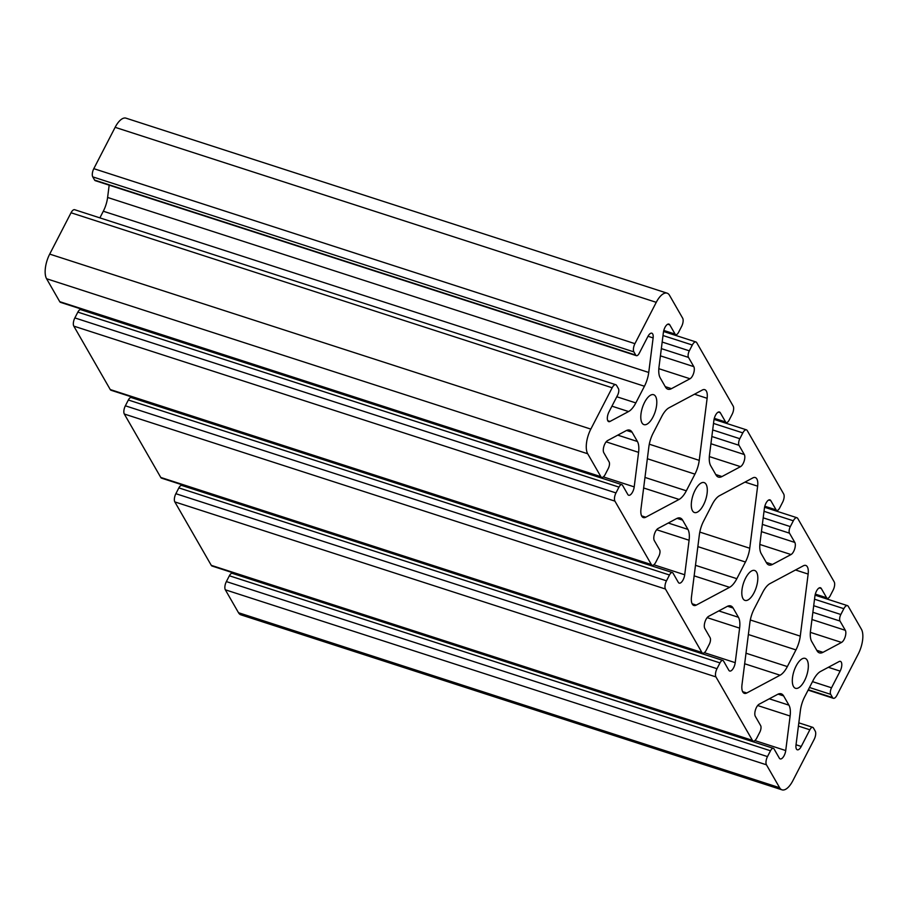 <?xml version="1.0" encoding="UTF-8"?>
<svg xmlns="http://www.w3.org/2000/svg" width="908" height="908" viewBox="0 0 908 908"><rect width="100%" height="100%" fill="white"/><g stroke="black" fill="none" stroke-linecap="round" stroke-linejoin="round"><path stroke-width="1.36" d="M861.42 629.255A18.864 8.059 -72.1 0 1 858.298 653.896L836.96 695.233A6.288 2.69 -72.1 0 1 833.34 698.286A6.288 2.69 -72.1 0 1 832.557 697.582L830.695 694.359A5.028 2.145 -72.1 0 1 831.535 687.787L840.138 671.114A6.878 2.94 107.9 0 0 840.411 661.365A6.878 2.94 107.9 0 0 839.106 661.557L820.56 671.455A18.864 8.059 107.9 0 0 813.296 680.092L804.692 696.765A18.864 8.059 107.9 0 0 800.391 710.544L795.998 745.071A6.878 2.94 107.9 0 0 797.292 749.792A6.878 2.94 107.9 0 0 801.253 746.455L809.857 729.782A5.028 2.145 -72.1 0 1 812.751 727.342A5.028 2.145 -72.1 0 1 813.386 727.898L815.236 731.122A6.288 2.69 -72.1 0 1 814.192 739.339L792.866 780.676A18.864 8.059 -72.1 0 1 782.004 789.835A18.864 8.059 -72.1 0 1 779.631 787.724L766.454 764.808A6.288 2.69 -72.1 0 1 767.498 756.591L770.495 750.78A5.028 2.145 -72.1 0 1 773.389 748.34A5.028 2.145 -72.1 0 1 774.025 748.896L779.336 758.146A6.878 2.94 107.9 0 0 780.21 758.918A6.878 2.94 107.9 0 0 785.726 750.553L790.119 716.026A18.864 8.059 107.9 0 0 788.938 705.164L783.627 695.914A18.864 8.059 107.9 0 0 781.255 693.814A18.864 8.059 107.9 0 0 777.657 694.348L759.111 704.233A6.878 2.94 107.9 0 0 755.467 709.84A6.878 2.94 107.9 0 0 755.331 716.355L760.643 725.606A5.028 2.145 -72.1 0 1 759.803 732.177L756.807 737.988A6.288 2.69 -72.1 0 1 753.186 741.041A6.288 2.69 -72.1 0 1 752.403 740.338L715.947 676.914A6.288 2.69 -72.1 0 1 716.991 668.697L719.987 662.897A5.028 2.145 -72.1 0 1 722.881 660.445A5.028 2.145 -72.1 0 1 723.517 661.013L728.829 670.263A6.878 2.94 107.9 0 0 729.703 671.023A6.878 2.94 107.9 0 0 735.219 662.67L739.611 628.132A18.864 8.059 107.9 0 0 738.431 617.27L733.119 608.031A18.864 8.059 107.9 0 0 730.747 605.92A18.864 8.059 107.9 0 0 727.149 606.453L708.603 616.35A6.878 2.94 107.9 0 0 704.96 621.946A6.878 2.94 107.9 0 0 704.812 628.472L710.135 637.722A5.028 2.145 -72.1 0 1 709.296 644.283L706.299 650.094A6.288 2.69 -72.1 0 1 702.678 653.147A6.288 2.69 -72.1 0 1 701.884 652.455L665.439 589.02A6.288 2.69 -72.1 0 1 666.483 580.814L669.48 575.002A5.028 2.145 -72.1 0 1 672.374 572.562A5.028 2.145 -72.1 0 1 673.01 573.118L678.321 582.369A6.878 2.94 107.9 0 0 679.184 583.129A6.878 2.94 107.9 0 0 684.711 574.775L689.093 540.237A18.864 8.059 107.9 0 0 687.923 529.387L682.612 520.136A18.864 8.059 107.9 0 0 680.24 518.037A18.864 8.059 107.9 0 0 676.642 518.559L658.096 528.456A6.878 2.94 107.9 0 0 654.452 534.052A6.878 2.94 107.9 0 0 654.305 540.578L659.628 549.828A5.028 2.145 -72.1 0 1 658.788 556.4L655.792 562.211A6.288 2.69 -72.1 0 1 652.171 565.264A6.288 2.69 -72.1 0 1 651.376 564.56L614.932 501.137A6.288 2.69 -72.1 0 1 615.976 492.919L618.972 487.108A5.028 2.145 -72.1 0 1 621.866 484.668A5.028 2.145 -72.1 0 1 622.502 485.224L627.814 494.474A6.878 2.94 107.9 0 0 628.677 495.246A6.878 2.94 107.9 0 0 634.204 486.881L638.585 452.354A18.864 8.059 107.9 0 0 637.416 441.492L632.104 432.242A18.864 8.059 107.9 0 0 629.721 430.142A18.864 8.059 107.9 0 0 626.134 430.676L607.588 440.573A6.878 2.94 107.9 0 0 603.945 446.169A6.878 2.94 107.9 0 0 603.797 452.695L609.12 461.934A5.028 2.145 -72.1 0 1 608.281 468.505L605.284 474.316A6.288 2.69 -72.1 0 1 601.663 477.37A6.288 2.69 -72.1 0 1 600.869 476.666L587.692 453.75A18.864 8.059 -72.1 0 1 590.824 429.109L612.162 387.773A6.288 2.69 -72.1 0 1 615.783 384.72A6.288 2.69 -72.1 0 1 616.566 385.423L618.427 388.647A5.028 2.145 -72.1 0 1 617.588 395.218L608.984 411.891A6.878 2.94 107.9 0 0 608.7 421.63A6.878 2.94 107.9 0 0 610.017 421.437L628.563 411.551A18.864 8.059 107.9 0 0 635.827 402.914L644.43 386.24A18.864 8.059 107.9 0 0 648.732 372.462L653.124 337.924A6.878 2.94 107.9 0 0 651.83 333.202A6.878 2.94 107.9 0 0 647.869 336.539L639.266 353.223A5.028 2.145 -72.1 0 1 636.372 355.664A5.028 2.145 -72.1 0 1 635.736 355.107L633.886 351.884A6.288 2.69 -72.1 0 1 634.93 343.667L656.257 302.33A18.864 8.059 -72.1 0 1 667.119 293.171A18.864 8.059 -72.1 0 1 669.491 295.27L682.668 318.197A6.288 2.69 -72.1 0 1 681.624 326.415L678.628 332.226A5.028 2.145 -72.1 0 1 675.734 334.666A5.028 2.145 -72.1 0 1 675.098 334.099L669.775 324.86A6.878 2.94 107.9 0 0 668.912 324.088A6.878 2.94 107.9 0 0 663.396 332.453L659.004 366.98A18.864 8.059 107.9 0 0 660.184 377.841L665.496 387.08A18.864 8.059 107.9 0 0 667.868 389.191A18.864 8.059 107.9 0 0 671.466 388.658L690.012 378.761A6.878 2.94 107.9 0 0 693.655 373.165A6.878 2.94 107.9 0 0 693.791 366.639L688.48 357.4A5.028 2.145 -72.1 0 1 689.32 350.829L692.316 345.017A6.288 2.69 -72.1 0 1 695.937 341.964A6.288 2.69 -72.1 0 1 696.72 342.656L733.176 406.092A6.288 2.69 -72.1 0 1 732.132 414.298L729.135 420.109A5.028 2.145 -72.1 0 1 726.241 422.56A5.028 2.145 -72.1 0 1 725.606 421.993L720.294 412.743A6.878 2.94 107.9 0 0 719.42 411.982A6.878 2.94 107.9 0 0 713.904 420.336L709.511 454.874A18.864 8.059 107.9 0 0 710.692 465.725L716.003 474.975A18.864 8.059 107.9 0 0 718.376 477.075A18.864 8.059 107.9 0 0 721.974 476.552L740.519 466.655A6.878 2.94 107.9 0 0 744.163 461.06A6.878 2.94 107.9 0 0 744.299 454.533L738.987 445.283A5.028 2.145 -72.1 0 1 739.827 438.712L742.823 432.9A6.288 2.69 -72.1 0 1 746.444 429.847A6.288 2.69 -72.1 0 1 747.227 430.551L783.683 493.975A6.288 2.69 -72.1 0 1 782.639 502.192L779.643 508.003A5.028 2.145 -72.1 0 1 776.749 510.444A5.028 2.145 -72.1 0 1 776.113 509.887L770.801 500.637A6.878 2.94 107.9 0 0 769.927 499.865A6.878 2.94 107.9 0 0 764.411 508.23L760.019 542.757A18.864 8.059 107.9 0 0 761.199 553.619L766.511 562.869A18.864 8.059 107.9 0 0 768.883 564.969A18.864 8.059 107.9 0 0 772.481 564.436L791.027 554.55A6.878 2.94 107.9 0 0 794.67 548.943A6.878 2.94 107.9 0 0 794.818 542.428L789.495 533.178A5.028 2.145 -72.1 0 1 790.335 526.606L793.331 520.795A6.288 2.69 -72.1 0 1 796.952 517.742A6.288 2.69 -72.1 0 1 797.746 518.445L834.191 581.869A6.288 2.69 -72.1 0 1 833.147 590.087L830.15 595.886A5.028 2.145 -72.1 0 1 827.256 598.338A5.028 2.145 -72.1 0 1 826.62 597.77L821.309 588.52A6.878 2.94 107.9 0 0 820.446 587.76A6.878 2.94 107.9 0 0 814.919 596.113L810.538 630.651A18.864 8.059 107.9 0 0 811.707 641.513L817.018 650.752A18.864 8.059 107.9 0 0 819.391 652.863A18.864 8.059 107.9 0 0 822.989 652.33L841.534 642.433A6.878 2.94 107.9 0 0 845.178 636.837A6.878 2.94 107.9 0 0 845.325 630.311L840.002 621.061A5.028 2.145 -72.1 0 1 840.842 614.5L843.838 608.689A6.288 2.69 -72.1 0 1 847.459 605.636A6.288 2.69 -72.1 0 1 848.254 606.328L861.42 629.255M640.98 508.934L648.857 446.872A18.864 8.059 -72.1 0 1 653.17 433.093L661.773 416.42A18.864 8.059 -72.1 0 1 669.037 407.783L702.361 390.009A12.576 5.369 -72.1 0 1 704.756 389.657A12.576 5.369 -72.1 0 1 707.128 398.294L699.239 460.356A18.864 8.059 -72.1 0 1 694.938 474.135L686.335 490.808A18.864 8.059 -72.1 0 1 679.07 499.434L645.747 517.22A12.576 5.369 -72.1 0 1 643.352 517.571A12.576 5.369 -72.1 0 1 640.98 508.934M782.004 789.835L240.881 614.83A18.864 8.059 -72.1 0 1 238.509 612.73L225.332 589.803A6.288 2.69 -72.1 0 1 226.376 581.585L229.372 575.774A5.028 2.145 -72.1 0 1 232.266 573.334L773.389 748.34M244.297 577.227A6.878 2.94 107.9 0 0 244.456 576.512M753.186 741.041L212.063 566.036A6.288 2.69 -72.1 0 1 211.28 565.344L174.824 501.908A6.288 2.69 -72.1 0 1 175.868 493.702L178.865 487.891A5.028 2.145 -72.1 0 1 181.759 485.44L722.881 660.445M193.779 489.333A6.878 2.94 107.9 0 0 193.937 488.618M702.678 653.147L161.556 478.153A6.288 2.69 -72.1 0 1 160.773 477.449L124.317 414.025A6.288 2.69 -72.1 0 1 125.361 405.808L128.357 399.997A5.028 2.145 -72.1 0 1 131.251 397.556L672.374 572.562M143.271 401.438A6.878 2.94 107.9 0 0 143.43 400.734M652.171 565.264L111.048 390.258A6.288 2.69 -72.1 0 1 110.254 389.555L73.809 326.131A6.288 2.69 -72.1 0 1 74.853 317.914L77.85 312.114A5.028 2.145 -72.1 0 1 80.744 309.662L621.866 484.668M92.764 313.555A6.878 2.94 107.9 0 0 92.922 312.84M601.663 477.37L60.541 302.364A6.288 2.69 -72.1 0 1 59.746 301.672L46.58 278.745A18.864 8.059 -72.1 0 1 49.702 254.104L71.04 212.767A6.288 2.69 -72.1 0 1 74.66 209.714L615.783 384.72M99.88 217.875L103.308 211.235A18.864 8.059 107.9 0 0 107.609 197.456L109.176 185.164M636.372 355.664L95.249 180.658A5.028 2.145 -72.1 0 1 94.614 180.102L92.764 176.878A6.288 2.69 -72.1 0 1 93.808 168.661L115.134 127.324A18.864 8.059 -72.1 0 1 125.996 118.165L667.119 293.171M692.486 510.761A15.72 6.708 107.9 0 0 694.472 512.521A15.72 6.708 107.9 0 0 705.686 499.627A15.72 6.708 107.9 0 0 704.143 482.602A15.72 6.708 107.9 0 0 693.916 492.783A15.72 6.708 107.9 0 0 692.486 510.761M793.513 686.539A15.72 6.708 107.9 0 0 795.487 688.298A15.72 6.708 107.9 0 0 806.713 675.404A15.72 6.708 107.9 0 0 805.158 658.379A15.72 6.708 107.9 0 0 794.931 668.56A15.72 6.708 107.9 0 0 793.513 686.539M736.842 578.691A18.864 8.059 -72.1 0 1 729.578 587.328L696.254 605.103A12.576 5.369 -72.1 0 1 693.86 605.466A12.576 5.369 -72.1 0 1 691.487 596.817L699.364 534.755A18.864 8.059 -72.1 0 1 703.677 520.976L712.281 504.303A18.864 8.059 -72.1 0 1 719.545 495.677L752.868 477.892A12.576 5.369 -72.1 0 1 755.263 477.54A12.576 5.369 -72.1 0 1 757.635 486.177L749.747 548.239A18.864 8.059 -72.1 0 1 745.445 562.018L736.842 578.691L695.494 565.321M787.35 666.585A18.864 8.059 -72.1 0 1 780.085 675.212L746.762 692.997A12.576 5.369 -72.1 0 1 744.367 693.349A12.576 5.369 -72.1 0 1 741.995 684.711L749.883 622.65A18.864 8.059 -72.1 0 1 754.185 608.871L762.788 592.198A18.864 8.059 -72.1 0 1 770.052 583.572L803.376 565.786A12.576 5.369 -72.1 0 1 805.771 565.434A12.576 5.369 -72.1 0 1 808.143 574.072L800.266 636.133A18.864 8.059 -72.1 0 1 795.953 649.912L787.35 666.585L746.001 653.215M742.994 598.656A15.72 6.708 107.9 0 0 744.98 600.404A15.72 6.708 107.9 0 0 756.205 587.51A15.72 6.708 107.9 0 0 754.65 570.485A15.72 6.708 107.9 0 0 744.424 580.666A15.72 6.708 107.9 0 0 742.994 598.656M641.979 422.867A15.72 6.708 107.9 0 0 643.965 424.626A15.72 6.708 107.9 0 0 655.179 411.733A15.72 6.708 107.9 0 0 653.635 394.708A15.72 6.708 107.9 0 0 643.409 404.889A15.72 6.708 107.9 0 0 641.979 422.867M641.615 515.88L645.747 517.22M808.313 689.74L832.557 697.582M809.471 687.492L830.695 694.359M812.501 681.636L831.535 687.787M643.636 487.982L679.07 499.434M694.155 575.865L729.578 587.328M692.123 603.775L696.254 605.103M744.662 663.759L780.085 675.212M742.63 691.658L746.762 692.997M814.521 599.201L843.838 608.689M813.704 605.715L840.842 614.5M812.864 612.287L840.002 621.061M811.945 619.517L845.325 630.311M810.356 632.354L841.534 642.433M816.769 650.321L822.989 652.33M819.288 587.873L821.309 588.52M815.316 594.116L826.62 597.77M764.014 511.317L793.331 520.795M763.185 517.832L790.335 526.606M762.357 524.393L789.495 533.178M761.437 531.634L794.818 542.428M759.848 544.459L791.027 554.55M766.261 562.427L772.481 564.436M768.781 499.979L770.801 500.637M764.808 506.233L776.113 509.887M713.506 423.423L742.823 432.9M712.678 429.938L739.827 438.712M711.849 436.51L738.987 445.283M710.93 443.74L744.299 454.533M709.341 456.576L740.519 466.655M715.754 474.532L721.974 476.552M718.273 412.096L720.294 412.743M714.301 418.338L725.606 421.993M662.999 335.529L692.316 345.017M662.17 342.044L689.32 350.829M661.342 348.615L688.48 357.4M660.422 355.845L693.791 366.639M658.833 368.682L690.012 378.761M665.246 386.649L671.466 388.658M667.766 324.201L669.775 324.86M663.793 330.444L675.098 334.099M115.134 127.324L656.257 302.33M93.808 168.661L634.93 343.667M92.764 176.878L633.886 351.884M94.614 180.102L635.736 355.107M648.017 336.278L653.124 337.924M107.609 197.456L648.732 372.462M103.308 211.235L644.43 386.24M616.793 396.762L635.827 402.914M611.935 406.171L628.563 411.551M607.758 420.71L610.017 421.437M71.04 212.767L612.162 387.773M49.702 254.104L590.824 429.109M46.58 278.745L587.692 453.75M59.746 301.672L600.869 476.666M626.565 430.46L632.104 432.242M617.758 435.136L637.416 441.492M606.135 441.856L638.585 452.354M603.321 476.893L634.204 486.881M77.85 312.114L618.972 487.108M74.853 317.914L615.976 492.919M73.809 326.131L614.932 501.137M110.254 389.555L651.376 564.56M677.073 518.343L682.612 520.136M668.277 523.031L687.923 529.387M656.643 529.739L689.093 540.237M653.828 564.787L684.711 574.775M128.357 399.997L669.48 575.002M125.361 405.808L666.483 580.814M124.317 414.025L665.439 589.02M160.773 477.449L701.884 652.455M727.592 606.238L733.119 608.031M718.784 610.914L738.431 617.27M707.15 617.633L739.611 628.132M704.336 652.67L735.219 662.67M178.865 487.891L719.987 662.897M175.868 493.702L716.991 668.697M174.824 501.908L715.947 676.914M211.28 565.344L752.403 740.338M778.099 694.132L783.627 695.914M769.292 698.808L788.938 705.164M757.658 705.527L790.119 716.026M754.843 740.565L785.726 750.553M229.372 575.774L770.495 750.78M226.376 581.585L767.498 756.591M225.332 589.803L766.454 764.808M238.509 612.73L779.631 787.724M798.416 726.082L809.857 729.782M796.044 744.776L801.253 746.455M828.357 667.301L840.138 671.114M644.975 477.426L686.335 490.808M647.359 458.744L694.938 474.135M649.299 444.205L699.239 460.356M694.484 394.208L707.128 398.294M697.866 546.627L745.445 562.018M745.003 482.091L757.635 486.177M699.807 532.088L749.747 548.239M748.374 634.522L795.953 649.912M795.51 569.986L808.143 574.072M750.314 619.982L800.266 636.133M833.34 698.286L808.12 690.125M847.459 605.636L815.078 595.16M827.256 598.338L815.236 594.445M796.952 517.742L764.57 507.266M776.749 510.444L764.729 506.562M746.444 429.847L714.063 419.382M726.241 422.56L714.221 418.667M695.937 341.964L663.544 331.488M675.734 334.666L663.703 330.773M812.751 727.342L798.824 722.836"/></g></svg>
